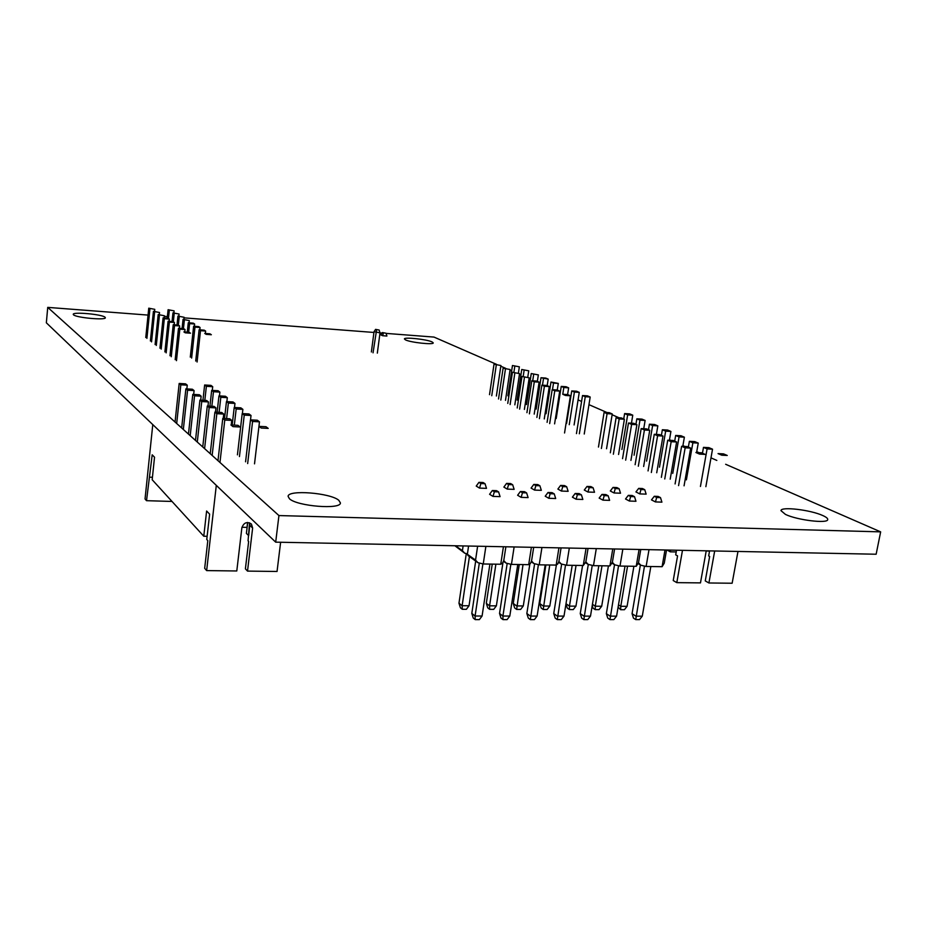 <?xml version="1.0" encoding="UTF-8"?>
<svg xmlns="http://www.w3.org/2000/svg" width="927" height="927" viewBox="0 0 927 927"><rect width="100%" height="100%" fill="white"/><g stroke="black" fill="none" stroke-linecap="round" stroke-linejoin="round"><path stroke-width="1.39" d="M338.807 500.302L340.406 502.897C341.09 509.815 296.988 506.281 289.444 498.749L288.112 496.374C287.81 489.502 330.464 492.874 338.807 500.302M105.006 317.196L105.354 317.729C106.037 320.441 76.153 317.718 73.523 314.821L73.245 314.334C72.746 311.657 102.051 314.311 105.006 317.196M432.052 341.901L433.257 342.886C433.766 344.995 410.615 342.503 405.516 339.896L404.415 338.958C404.021 336.883 426.733 339.305 432.052 341.901M822.875 515.586C826.258 517.104 827.869 518.425 827.73 519.537C828.043 523.894 797.127 520.14 785.447 514.404L780.963 510.626C780.835 506.339 810.731 509.885 822.875 515.586M725.656 464.276L880.65 531.866L876.142 554.23L275.69 542.156L46.35 322.805L47.729 307.382L148.053 315.087M880.65 531.866L278.934 515.563L47.729 307.382M386.072 333.396L433.998 337.08L496.629 364.392M500.8 366.211L505.76 368.378M510.001 370.221L511.646 370.939M519.433 374.334L520.916 374.983M529.097 378.552L530.406 379.12M539.004 382.874L540.128 383.361M549.166 387.301L550.093 387.706M559.595 391.854L560.325 392.167M578.077 399.908L581.577 401.437M588.958 404.659L607.023 412.538M612.11 414.751L619.074 417.787M632.759 415.169L627.649 414.879L624.624 413.581L629.723 413.882L632.759 415.169L631.461 423.187M656.443 434.091L657.313 434.462M669.491 439.78L670.824 440.36M682.921 445.632L684.74 446.42M696.745 451.658L699.074 452.677M710.986 457.868L716.826 460.418M164.322 316.339L167.381 316.582M184.067 317.857L373.94 332.457M380 332.932L382.075 333.083M275.69 542.156L278.934 515.563M211.344 334.728L206.153 334.346L204.728 333.419L209.908 333.801L211.344 334.728M190.499 333.199L185.261 332.816L183.894 331.901L189.12 332.283L190.499 333.199M125.041 398.077L123.523 396.617M205.365 333.465L205.632 331.066L200.499 330.684L199.108 329.78L204.23 330.163L205.632 331.066M197.08 362.017L200.499 330.684M195.713 361.032L199.108 329.78M199.803 329.838L200.058 327.498L194.983 327.115L193.627 326.234L198.691 326.617L200.058 327.498M191.634 358.077L194.983 327.115M190.29 357.115L193.627 326.234M194.369 326.292L194.624 324.01L189.595 323.627L188.274 322.77L193.28 323.152L194.624 324.01M188.668 332.248L189.595 323.627M187.266 332.144L188.274 322.77M189.073 322.828L189.317 320.603L183.048 319.386L189.317 320.603M183.442 328.622L184.346 320.221M182.074 328.517L183.048 319.386M183.894 319.456L184.125 317.277L177.949 316.084L184.125 317.277M179.421 328.32L179.676 325.968L174.543 325.586L173.233 324.705L178.355 325.087L179.212 316.907M176.999 324.995L177.949 316.084M178.841 316.153L179.062 314.033L172.967 312.863L179.062 314.033M173.349 321.75L174.195 313.662M172.051 321.542L172.967 312.863M173.905 312.932L174.114 310.869L168.1 309.711L174.114 310.869M168.459 318.482L169.305 310.487M167.208 318.181L168.1 309.711M184.763 331.959L185.018 329.537L179.838 329.155L178.494 328.262L183.673 328.645L185.018 329.537M176.478 360.661L179.838 329.155M175.168 359.664L178.494 328.262M171.252 356.721L174.543 325.586M169.965 355.748L173.233 324.705M178.355 325.087L179.676 325.968M174.206 324.774L174.45 322.48L169.374 322.098L168.1 321.24L173.164 321.623L174.45 322.48M166.153 352.874L169.374 322.098M164.89 351.924L168.1 321.24M169.12 321.321L169.351 319.085L164.334 318.703L163.094 317.857L168.1 318.239L169.351 319.085M161.171 349.12L164.334 318.703M159.942 348.193L163.094 317.857M164.16 317.938L164.38 315.759L158.204 314.566L164.38 315.759M156.304 345.447L159.421 315.377M155.099 344.543L158.204 314.566M159.305 314.647L159.525 312.515L153.43 311.333L159.525 312.515M151.553 341.866L154.612 312.132M150.383 340.985L153.43 311.333M154.566 311.426L154.774 309.351L148.76 308.181L154.774 309.351M146.906 338.367L149.919 308.969M145.771 337.509L148.76 308.181M584.242 434.021L590.186 397.023L585.261 396.71L582.527 395.539L587.428 395.852L590.186 397.023M579.34 433.766L585.261 396.71M576.455 433.616L582.527 395.539M564.543 432.99L570.418 395.771L565.447 395.458L562.759 394.276L567.718 394.589L570.418 395.771M574.103 424.948L579.271 392.376L574.404 392.063L571.739 390.916L576.594 391.229L579.271 392.376M569.236 424.682L574.404 392.063M566.594 423.43L571.739 390.916M567.591 394.589L568.645 387.845L563.825 387.521L561.229 386.408L566.038 386.721L568.645 387.845M562.77 394.276L563.825 387.521M556.2 418.529L561.229 386.408M557.254 390.047L558.297 383.419L553.523 383.106L550.986 382.017L558.297 383.419M552.492 389.664L553.523 383.106M546.061 413.755L550.986 382.017M547.185 385.655L548.193 379.12L540.986 377.741L545.713 378.054L548.193 379.12M542.48 385.18L543.465 378.795M536.165 409.097L540.986 377.741M537.359 381.379L538.344 374.914L531.252 373.558L538.344 374.914M532.712 380.8L533.662 374.601M526.524 404.554L531.252 373.558M527.764 377.208L528.738 370.823L521.739 369.491L528.738 370.823M523.187 376.536L524.091 370.499M517.115 400.128L521.739 369.491M518.402 373.141L519.352 366.825L512.457 365.516L519.352 366.825M513.882 372.364L514.763 366.501M507.926 395.794L512.457 365.516M554.589 423.871L559.711 391.113L554.786 390.8L552.168 389.653L557.081 389.966L559.711 391.113M549.676 423.604L554.786 390.8M547.092 422.353L552.168 389.653M544.265 418.934L549.282 386.571L544.404 386.258L541.855 385.134L546.721 385.458L549.282 386.571M539.41 418.656L544.404 386.258M536.884 417.44L541.855 385.134M534.207 414.114L539.12 382.144L534.288 381.831L531.797 380.742L536.617 381.055L539.12 382.144M529.398 413.836L534.288 381.831M526.93 412.654L531.797 380.742M524.392 409.421L529.201 377.834L521.994 376.455L529.201 377.834M519.63 409.143L524.427 377.509M517.231 407.984L521.994 376.455M514.833 404.844L519.537 373.627L512.434 372.272L519.537 373.627M510.105 404.554L514.798 373.303M507.764 403.43L512.434 372.272M505.493 400.371L510.105 369.525L503.106 368.193L510.105 369.525M500.823 400.093L505.424 369.201M498.529 398.992L503.106 368.193M496.385 396.014L500.904 365.528L494.01 364.207L500.904 365.528M491.75 395.725L496.258 365.192M489.526 394.659L494.01 364.207M727.243 455.458L721.739 455.192L718.043 453.604L723.523 453.871L727.243 455.458M709.537 551.078L706.189 551.009M705.146 454.392L699.572 454.114L695.922 452.527L701.484 452.793L705.146 454.392M706.223 550.812L700.476 582.886L676.803 582.643L673.234 580.545L677.567 555.887L675.69 554.844L676.501 550.221M676.2 551.947L670.291 551.832L667.058 550.024M737.973 551.461L732.145 583.234L708.912 582.979L705.262 580.905L709.653 556.478L708.657 555.945L709.572 550.881M714.682 550.986L708.912 582.979M676.803 582.643L682.481 550.337M670.592 550.105L670.291 551.832M705.864 486.687L712.527 449.189L707.092 448.911L703.489 447.37L708.912 447.648L712.527 449.189M700.441 486.466L707.092 448.911M702.457 453.222L703.489 447.37M696.583 452.561L698.251 443.094L692.863 442.816L689.375 441.322L694.74 441.6L698.251 443.094M686.386 479.85L692.863 442.816M688.367 447.092L689.375 441.322M682.793 446.327L684.381 437.185L679.062 436.907L675.667 435.447L680.974 435.736L684.381 437.185M672.747 473.419L679.062 436.907M674.694 441.136L675.667 435.447M669.398 440.279L670.916 431.449L665.656 431.159L662.365 429.746L667.614 430.035L670.916 431.449M659.491 467.185L665.656 431.159M661.403 435.354L662.365 429.746M656.386 434.415L657.834 425.864L652.62 425.574L649.421 424.207L654.624 424.496L657.834 425.864M646.606 461.113L652.62 425.574M648.494 429.746L649.421 424.207M643.732 428.726L645.122 420.441L639.966 420.151L636.849 418.819L641.994 419.12L645.122 420.441M634.091 455.215L639.966 420.151M635.945 424.276L636.849 418.819M621.913 449.479L627.649 414.879M623.732 418.969L624.624 413.581M684.068 485.829L690.661 448.089L685.157 447.811L681.623 446.269L687.116 446.547L690.661 448.089M678.576 485.621L685.157 447.811M675.088 483.94L681.623 446.269M670.198 479.189L676.617 441.982L671.171 441.692L667.741 440.198L673.176 440.476L676.617 441.982M664.763 478.969L671.171 441.692M661.368 477.335L667.741 440.198M656.722 472.747L662.99 436.049L657.602 435.76L654.265 434.299L659.642 434.589L662.99 436.049M651.345 472.515L657.602 435.76M648.054 470.928L654.265 434.299M643.639 466.478L649.746 430.29L644.416 430.001L641.183 428.587L646.501 428.877L649.746 430.29M638.321 466.246L644.416 430.001M635.122 464.705L641.183 428.587M630.928 460.395L636.895 424.693L631.611 424.392L628.471 423.025L633.732 423.315L636.895 424.693M625.667 460.163L631.611 424.392M622.55 458.668L628.471 423.025M618.564 454.485L624.392 419.259L619.178 418.958L616.119 417.613L621.322 417.915L624.392 419.259M613.361 454.242L619.178 418.958M610.337 452.782L616.119 417.613M606.548 448.738L612.249 413.963L607.081 413.662L604.103 412.364L609.259 412.666L612.249 413.963M601.403 448.483L607.081 413.662M598.46 447.069L604.103 412.364M268.204 428.39L261.205 428.042L259.027 426.374L265.991 426.721L268.204 428.39M248.703 535.482L249.873 523.906M248.506 535.482L246.397 533.396L247.694 522.48M240.081 426.988L232.99 426.629L230.904 424.96L237.972 425.319L240.081 426.988M280.626 542.26L277.046 571.472L247.521 571.102L252.631 528.031L251.414 524.045C247.011 521.322 243.824 522.561 241.866 527.776L236.791 570.974L206.651 570.592L204.682 568.309L207.81 540.626L206.767 539.491L209.629 514.126L206.617 511.009L203.778 536.223L152.179 479.734L154.531 457.22L152.19 454.809L146.524 500.684L145.041 498.958L152.781 424.601M172.016 501.449L146.524 500.684M152.434 477.289L149.861 477.196M207.127 536.293L203.778 536.223M247.521 571.102L245.4 568.83L248.645 541.449L248.065 540.87L249.56 522.805M206.651 570.592L216.304 485.354M247.602 522.48L247.022 527.382L241.947 527.266M254.519 463.848L259.479 421.831L252.584 421.472L250.475 419.873L257.335 420.221L259.479 421.831M247.66 463.57L252.584 421.472M245.574 461.797L250.475 419.873M250.522 419.873L251.032 415.493L244.241 415.134L242.202 413.581L248.969 413.94L251.032 415.493M239.444 456.571L244.241 415.134M237.428 454.856L242.202 413.581M242.387 413.593L242.874 409.363L236.176 408.992L234.207 407.486L240.869 407.857L242.874 409.363M234.322 425.134L236.176 408.992M232.19 425.029L234.207 407.486M234.508 407.509L234.971 403.419L228.366 403.048L226.455 401.6L233.036 401.97L234.971 403.419M226.594 418.633L228.366 403.048M224.531 418.529L226.455 401.6M226.872 401.623L227.312 397.671L220.811 397.301L218.957 395.887L225.435 396.258L227.312 397.671M219.108 412.353L220.811 397.301M217.115 412.237L218.957 395.887M219.467 395.922L219.896 392.098L213.477 391.727L211.68 390.36L218.077 390.73L219.896 392.098M211.854 406.269L213.477 391.727M209.919 406.165L211.68 390.36M212.295 390.394L212.712 386.698L206.373 386.327L204.635 384.995L210.95 385.377L212.712 386.698M204.821 400.383L206.373 386.327M202.943 400.279L204.635 384.995M231.24 424.983L231.762 420.406L224.774 420.047L222.77 418.436L229.734 418.795L231.762 420.406M219.966 462.457L224.774 420.047M217.984 460.673L222.77 418.436M223.233 418.459L223.731 414.045L216.837 413.685L214.902 412.121L221.762 412.492L223.731 414.045M212.156 455.424L216.837 413.685M210.244 453.697L214.902 412.121M215.481 412.156L215.956 407.892L209.166 407.521L207.289 406.014L214.056 406.385L215.956 407.892M204.6 448.61L209.166 407.521M202.746 446.941L207.289 406.014M207.972 406.061L208.436 401.936L201.738 401.565L199.919 400.105L206.594 400.487L208.436 401.936M197.289 442.028L201.738 401.565M195.493 440.418L199.919 400.105M200.707 400.151L201.147 396.177L194.554 395.794L192.781 394.381L199.363 394.763L201.147 396.177M190.197 435.644L194.554 395.794M188.459 434.091L192.781 394.381M193.673 394.438L194.091 390.591L187.578 390.209L185.875 388.842L192.364 389.224L194.091 390.591M183.337 429.468L187.578 390.209M181.657 427.95L185.875 388.842M186.848 388.9L187.254 385.18L180.835 384.798L179.178 383.465L185.574 383.848L187.254 385.18M176.686 423.477L180.835 384.798M175.052 422.005L179.178 383.465M666.536 550.024L664.242 563.199L662.098 566.698L646.119 566.455L640.835 565.227L638.147 563.639M640.766 549.502L638.506 562.782L636.212 566.304L620.001 566.061L614.705 564.821L612.017 563.187M614.601 548.969L612.365 562.353L609.943 565.91L593.489 565.655L588.182 564.404L585.493 562.724M588.042 548.436L585.841 561.924L583.268 565.493L566.559 565.238L561.252 563.987L558.552 562.249M561.067 547.892L558.9 561.484L557.799 563.929L556.188 565.088L539.213 564.833L533.906 563.558L531.206 561.762M533.685 547.347L531.542 561.032L530.395 563.512L528.691 564.67L511.449 564.404L506.13 563.129L503.442 561.264M505.875 546.791L503.767 560.58L502.573 563.071L500.754 564.242L483.245 563.975L477.926 562.689L468.042 555.586L467.37 554.253L468.575 546.038M467.428 553.848L464.74 553.21L454.902 545.76M464.74 553.21L462.422 550.696L463.118 545.922M462.422 550.696L455.563 545.771M477.926 562.689L475.551 560.128L477.625 546.223M483.245 563.975L485.875 546.385M475.551 560.128L467.37 554.253M500.754 564.242L503.419 546.733M503.767 560.58L506.13 563.129M511.449 564.404L514.126 546.953M528.691 564.67L531.391 547.301M531.542 561.032L533.906 563.558M539.213 564.833L541.936 547.509M556.188 565.088L558.935 547.857M558.9 561.484L561.252 563.987M566.559 565.238L569.317 548.066M583.268 565.493L586.061 548.402M585.841 561.924L588.182 564.404M593.489 565.655L596.293 548.61M609.943 565.91L612.77 548.935M612.365 562.353L614.705 564.821M620.001 566.061L622.84 549.143M636.212 566.304L639.085 549.468M638.506 562.782L640.835 565.227M646.119 566.455L649.004 549.665M662.098 566.698L664.995 549.989M485.03 483.709L483.071 482.515L478.935 482.353L480.893 483.546L485.03 483.709L486.501 488.355L479.526 488.1L476.235 486.084L478.935 482.353M466.293 553.581L458.969 603.21L462.133 605.725L469.039 605.748L475.678 561.078M469.41 556.571L462.133 605.725L462.295 609.282L460.418 607.776L458.969 603.21M469.039 605.748L466.385 609.294L462.295 609.282M479.526 488.1L480.893 483.546M498.587 491.901L496.536 490.661L492.353 490.51L494.381 491.75L498.587 491.901L500.082 496.64L493.002 496.397L489.583 494.3L492.353 490.51M479.329 563.025L471.808 613.407L475.087 616.026L482.086 616.026L489.908 564.079M482.897 563.894L475.087 616.026L475.215 619.618L473.268 618.066L471.808 613.407M482.086 616.026L479.363 619.618L475.215 619.618M496.374 605.852L493.709 609.363L489.676 609.352L487.741 607.857L486.316 603.326L489.572 605.829L496.374 605.852L503.037 562.11M492.237 564.114L486.316 603.326M495.887 564.172L489.572 605.829L489.676 609.352M512.666 484.74L514.126 489.352L507.254 489.108L503.871 487.092L506.571 483.396L508.599 484.589L512.666 484.74L510.638 483.558L506.571 483.396M509.804 616.049L507.081 619.618L503.002 619.618L500.986 618.077L499.537 613.454L502.909 616.049L509.804 616.049L517.764 564.497M507.196 563.384L499.537 613.454M510.87 564.265L502.909 616.049L503.002 619.618M526.617 492.886L528.1 497.59L521.136 497.359L517.614 495.261L520.395 491.519L522.48 492.747L526.617 492.886L524.52 491.658L520.395 491.519M523.292 605.945L520.626 609.433L516.652 609.421L514.659 607.938L513.245 603.442L516.594 605.922L523.292 605.945L529.862 563.871M519.259 564.52L513.245 603.442M523.013 564.578L516.652 609.421M539.885 485.76L541.333 490.337L534.566 490.093L531.078 488.089L533.801 484.427L535.876 485.609L539.885 485.76L537.799 484.578L533.801 484.427M537.104 616.073L534.381 619.618L530.348 619.618L528.286 618.077L526.849 613.5L530.325 616.073L537.104 616.073L545.192 564.914M534.636 563.732L526.849 613.5M538.402 564.636L530.348 619.618M554.219 493.859L555.69 498.529L548.83 498.297L545.215 496.223L547.996 492.504L550.151 493.72L554.219 493.859L552.063 492.643L547.996 492.504M549.815 606.049L547.139 609.502L543.234 609.502L541.183 608.031L539.781 603.558L543.222 606.026L549.815 606.049L556.374 564.949M545.887 564.925L539.781 603.558M549.734 564.983L543.234 609.502M566.687 486.756L568.124 491.31L561.461 491.067L557.88 489.074L560.603 485.435L562.735 486.617L566.687 486.756L564.555 485.586L560.603 485.435M563.998 616.096L561.264 619.607L557.301 619.607L555.18 618.089L553.743 613.547L557.312 616.096L563.998 616.096L572.202 565.331M561.669 564.091L553.743 613.547M565.528 564.995L557.301 619.607M581.403 494.821L582.851 499.456L576.107 499.224L572.399 497.162L575.18 493.465L577.394 494.682L581.403 494.821L579.178 493.604L575.18 493.465M582.585 565.493L575.957 606.142L573.268 609.584L569.41 609.572L567.312 608.112L565.98 603.859M576.061 565.389L569.456 606.119L575.957 606.142M566.003 603.732L569.456 606.119L569.41 609.572M593.095 487.753L594.52 492.26L587.961 492.028L584.288 490.047L587.023 486.432L589.201 487.602L593.095 487.753L590.905 486.582L587.023 486.432M590.487 616.119L587.741 619.607L583.836 619.607L581.658 618.1L580.244 613.581L583.906 616.119L590.487 616.119L598.807 565.737M588.297 564.439L580.244 613.581M592.237 565.366L583.836 619.607M608.158 495.771L609.607 500.371L602.956 500.14L599.155 498.089L601.959 494.415L604.219 495.632L608.158 495.771L605.887 494.566L601.959 494.415M608.425 565.887L601.704 606.235L599.016 609.653L595.215 609.642L593.071 608.193L592.237 605.54M601.994 565.783L595.296 606.212L601.704 606.235M592.434 604.288L595.296 606.212L595.215 609.642M619.109 488.726L620.522 493.21L614.056 492.967L610.302 490.997L613.037 487.417L615.273 488.575L619.109 488.726L616.872 487.567L613.037 487.417M616.582 616.142L613.825 619.607L609.978 619.607L607.753 618.1L606.351 613.628L610.093 616.142L616.582 616.142L625.018 566.13M614.531 564.717L606.351 613.628M618.552 565.725L609.978 619.607M634.52 496.698L635.957 501.264L629.41 501.043L625.516 498.993L628.321 495.366L630.638 496.559L634.52 496.698L632.202 495.493L628.321 495.366M633.894 566.27L627.081 606.328L624.392 609.723L620.65 609.711L618.1 607.15M627.556 566.177L620.777 606.304L627.081 606.328M618.494 604.821L620.777 606.304L620.65 609.711M644.74 489.688L646.142 494.137L639.769 493.906L635.934 491.936L638.68 488.39L640.963 489.537L644.74 489.688L642.457 488.529L638.68 488.39M642.284 616.165L639.526 619.595L635.737 619.595L633.465 618.112L632.063 613.662L635.899 616.165L642.284 616.165L650.835 566.524M640.383 564.96L632.063 613.662M644.474 566.073L635.737 619.595M660.487 497.614L661.913 502.144L655.459 501.924L651.484 499.896L654.3 496.281L656.664 497.486L660.487 497.614L658.124 496.42L654.3 496.281M493.002 496.397L494.381 491.75M507.254 489.108L508.599 484.589M521.136 497.359L522.48 492.747M534.566 490.093L535.876 485.609M548.83 498.297L550.151 493.72M561.461 491.067L562.735 486.617M576.107 499.224L577.394 494.682M587.961 492.028L589.201 487.602M602.956 500.14L604.219 495.632M614.056 492.967L615.273 488.575M629.41 501.043L630.638 496.559M639.769 493.906L640.963 489.537M655.459 501.924L656.664 497.486M379.131 330.035L375.586 329.375L379.131 330.035L380.012 332.828L377.335 353.117M380.012 332.828L374.033 331.704L371.379 351.97M376.594 329.838L373.048 352.816M374.033 331.704L375.586 329.375M386.026 333.222L382.422 332.55L386.026 333.222L386.907 336.037L382.584 335.713L380.858 334.902L382.422 332.55M382.584 335.713L383.454 333.025M252.631 528.031L249.896 525.377"/></g></svg>
